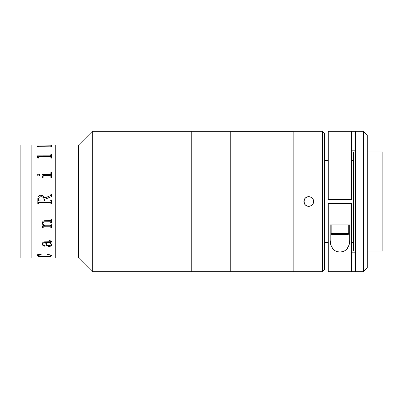 <?xml version="1.0" encoding="UTF-8"?>
<svg xmlns="http://www.w3.org/2000/svg" width="403" height="403" viewBox="0 0 403 403"><rect width="100%" height="100%" fill="white"/><g stroke="black" fill="none" stroke-linecap="round" stroke-linejoin="round"><path stroke-width="0.6" d="M92.302 131.302L78.65 144.949L78.65 258.051L92.302 271.698L92.302 131.302L92.302 271.698L191.752 271.698L191.752 131.302L92.302 131.302L191.752 131.302L191.752 271.698L191.752 131.302L191.752 271.698L92.302 271.698L78.65 258.051L78.65 144.949L55.251 144.949L55.251 258.051L78.65 258.051L55.251 258.051L55.251 144.949L55.251 258.051L55.251 144.949L78.65 144.949L92.302 131.302M20.15 258.051L31.852 258.051L31.852 144.949L20.15 144.949L20.15 258.051L31.852 258.051L31.852 144.949L31.852 258.051L55.251 258.051L31.852 258.051L31.852 144.949L55.251 144.949L20.15 144.949L20.15 258.051M38.99 195.798L40.648 195.208L42.814 195.586L44.028 196.74L44.526 198.064L50.33 195.702L50.838 195.168L50.879 194.442L51.443 194.442L51.443 196.624L44.622 199.404L44.622 201.062L50.385 201.052L50.843 200.644L50.879 199.923L51.443 199.923L51.443 203.525L50.879 203.525L50.738 202.563L50.244 202.387L38.854 202.397L38.386 202.805L38.366 203.525L37.796 203.525L37.827 198.291L38.159 196.916L38.995 195.787L38.159 196.921L37.796 199.001M37.796 146.752L37.227 145.926L50.385 145.926L51.443 145.498L51.443 146.752L50.879 146.752L50.854 146.244L50.385 146.148L38.995 146.148L38.386 146.249L38.366 146.752L37.796 146.566M37.796 158.162L37.227 155.825L50.385 155.82L50.843 155.548L50.879 154.309L51.443 154.309L51.443 158.162L50.879 158.162L50.854 156.787L50.385 156.51L38.995 156.505L38.386 156.797L38.366 158.162L37.796 158.162L37.796 157.603M50.254 175.602L43.474 175.658L43.131 176.005L43.106 177.819L42.537 177.819L41.967 174.6L50.385 174.59L50.843 174.187L50.879 172.459L51.443 172.459L51.443 177.819L50.879 177.819L50.854 176.015L50.254 175.602M37.625 175.199L37.686 174.67L38.406 174.116L39.67 174.837L39.6 175.37L38.814 175.925L38.22 175.869L37.625 175.199M44.743 225.761L50.375 225.751L50.879 224.728L51.443 224.728L51.443 227.796L50.879 227.796L50.748 226.965L50.254 226.783L43.383 226.798L43.106 227.796L42.537 227.796L42.154 225.912L43.942 225.761L42.819 224.597L42.375 223.499L42.501 222.093L43.101 221.242L44.637 220.713L50.405 220.673L50.879 219.615L51.443 219.615L51.443 222.814L50.879 222.814L50.385 221.761L43.524 222.058L42.945 222.869L43.081 223.977L44.743 225.761M51.619 244.394L51.524 245.331L50.753 246.173L48.37 246.445L46.385 245.165L45.569 242.616L43.806 242.712L42.975 243.417L43.131 244.878L45.186 245.759L44.103 246.173L42.789 245.336L42.365 243.588L42.814 242.51L44.129 241.865L50.758 241.74L50.713 241.115L49.357 240.888L49.357 240.616L50.083 240.646L51.408 241.402L51.236 242.268L50.501 242.616L51.619 244.394M51.614 255.663L51.06 256.373L49.347 256.751L42.219 256.887L38.209 256.298L37.64 255.845L38.003 255.028L37.605 254.736L41.051 254.51L38.184 255.638L38.925 256.217L40.658 256.474L46.698 256.6L50.415 256.253L51.03 255.89L50.768 255.366L47.71 254.51L50.39 254.963L51.614 255.663M51.443 145.498L51.443 146.752L51.443 145.533L50.879 145.533M38.366 146.309L50.244 146.148M50.879 145.795L37.227 145.957M51.443 146.752L51.443 145.533M38.366 146.752L38.366 146.349M50.879 155.387L50.385 155.85L37.227 155.926M51.443 158.162L51.443 154.344L50.879 154.344M50.879 156.994L50.879 158.162M38.366 158.162L38.366 157.009M38.995 156.505L50.244 156.505M43.106 177.819L43.106 176.282M42.537 177.098L42.537 177.819M50.879 173.95L50.385 174.61L41.967 174.741M51.443 177.819L51.443 172.479L50.879 172.479M41.967 174.615L50.244 174.615L41.967 174.6M50.879 194.921L50.33 195.707L50.879 194.916L50.33 195.702L44.526 198.064L44.028 196.745L42.814 195.591L40.648 195.213L38.995 195.793M50.879 200.382L50.4 201.052L44.622 201.062L50.249 201.062L44.622 201.062L44.622 199.409M38.366 203.072L38.995 202.387L50.244 202.387L38.995 202.387L50.244 202.387L50.879 203.067M44.053 201.062L43.862 198.286L43.247 197.364L41.726 196.735L40.043 196.86L39.066 197.43L38.396 198.966L38.517 200.87L44.053 201.062L38.854 201.052L38.366 200.377M41.171 196.709C42.965 196.724 43.927 197.616 44.053 199.379M51.443 196.624L51.443 194.448L50.879 194.448M51.443 199.923L50.879 199.923M50.879 203.525L51.443 203.525M37.796 203.525L38.366 203.525M44.526 198.064L50.33 195.702L44.526 198.064M45.186 220.688C43.373 220.663 42.426 221.469 42.345 223.106M42.96 223.584L43.05 222.537L44.189 221.801L50.405 221.751L50.879 222.436M50.879 227.776L51.443 227.776L51.443 224.728M42.154 225.761L42.537 227.776L43.106 227.776L43.136 226.96L43.569 226.768L50.42 226.778L50.879 227.433M42.345 223.091L42.819 224.577L43.922 225.745M50.879 219.615L50.879 219.983M50.879 222.799L51.443 222.799L51.443 219.615M50.879 224.728L50.879 225.081M43.569 226.768L50.254 226.783L43.569 226.768M42.345 243.926L42.496 244.777L43.413 245.87L44.562 246.152L45.186 245.729L44.375 246.193L45.186 245.759M51.04 244.812L50.733 243.548L49.937 242.616L46.138 242.616L46.824 244.611L47.71 245.402L49.861 245.649L51.04 244.812M51.065 244.571L49.937 242.591L51.065 244.571M42.925 244.137L43.262 242.918L45.569 242.591L46.834 245.684L48.849 246.485L50.753 246.142L51.634 244.636M49.357 240.616L50.713 241.085L50.838 241.614M50.773 242.858L50.501 242.591L51.236 242.238L51.443 241.629M46.244 243.11L46.138 242.591L49.937 242.591L51.065 244.54M42.914 243.921L42.914 243.911C42.768 244.737 43.217 245.22 44.244 245.367M37.605 255.668C38.34 256.61 40.693 257.033 44.662 256.943L44.662 256.902C40.688 256.993 38.335 256.57 37.605 255.633L38.209 256.263L39.277 256.55L44.048 256.902L49.347 256.716L51.06 256.338L51.634 255.734C50.954 256.635 48.632 257.028 44.662 256.902L44.662 256.943C48.622 257.064 50.949 256.676 51.634 255.769C51.292 255.119 49.982 254.696 47.71 254.51M51.065 255.729L51.065 255.749C50.108 256.464 47.972 256.756 44.662 256.625C41.388 256.726 39.227 256.424 38.174 255.729L38.174 255.704M37.605 254.696L37.988 255.079M38.22 255.829L39.071 255.023L41.207 254.636M47.463 254.636L49.917 254.998L50.768 255.326L51.03 255.855M43.106 226.718L43.267 227.206M42.421 227.116L42.506 226.511M39.69 175.033L39.348 174.393L38.607 174.116L37.897 174.398L37.605 175.033M293.152 271.647L293.152 131.302L293.152 271.698L293.152 131.952L230.748 131.952L230.748 271.698L230.748 131.302L230.748 271.647M230.748 131.423L230.748 131.952L293.152 131.952L293.152 131.353M304.849 204.427L304.849 198.573L304.849 204.427M306.099 205.59L308.748 206.376L306.885 206.004L305.303 204.946L306.003 205.525M304.658 198.845L303.877 201.495L304.658 204.15M304.728 204.256L305.303 204.946L304.245 203.364L303.877 201.5L304.245 199.636L305.303 198.054L304.728 198.744M305.998 197.475L305.308 198.049L306.885 196.996L308.748 196.624L306.094 197.41M293.152 271.698L322.4 271.698L322.4 131.302L293.152 131.302L293.152 271.698L322.4 271.698L324.35 269.748L324.35 133.252L322.4 131.302L322.4 271.698L324.35 269.748L324.35 133.252L322.4 131.302L191.752 131.302L230.748 131.302L230.748 271.698L191.752 271.698L293.152 271.698M309.705 206.281L307.801 206.281L306.043 205.555L304.698 204.21L303.968 202.452L303.968 200.548L304.698 198.79L306.038 197.45L307.796 196.719L309.7 196.719L311.459 197.445L312.804 198.79L313.529 200.548L313.534 202.447L312.809 204.205L311.464 205.55L309.705 206.281M311.398 197.41L308.748 196.624L310.612 196.996L312.194 198.049L311.504 197.48M312.844 204.145L313.625 201.5L312.839 198.845M312.773 198.744L312.199 198.054L313.252 199.631L313.625 201.495L313.257 203.364L312.199 204.946L312.773 204.25M311.504 205.52L312.199 204.946L310.622 206.004L308.748 206.376L311.408 205.585M324.35 160.55L328.249 160.55L324.35 160.55M351.648 160.55L353.602 160.55L351.648 160.55M353.602 242.45L351.648 242.45L353.602 242.45M328.249 242.45L324.35 242.45L328.249 242.45M353.602 251.029L355.552 251.029L353.602 251.029L353.602 151.971L355.552 151.971L353.602 151.971M367.249 251.029L382.85 251.029L382.85 151.971L367.249 151.971L382.85 151.971L382.85 251.029L367.249 251.029M355.552 271.698L363.35 271.698L363.35 131.302L355.552 131.302L355.552 271.698L328.249 271.698L351.648 271.698L351.648 203.45L328.249 203.45L351.648 203.45L351.648 271.698L363.35 271.698L367.249 267.799L367.249 135.201L363.35 131.302L363.35 271.698L367.249 267.799L367.249 135.201L363.35 131.302L355.552 131.302L355.552 271.698M328.249 199.55L351.648 199.55L351.648 131.302L328.249 131.302L328.249 199.55L351.648 199.55L351.648 131.302L355.552 131.302L328.249 131.302L328.249 199.55M351.648 252.202L355.552 252.202M355.552 150.798L351.648 150.798M330.198 224.899L349.698 224.899L349.698 240.304L349.265 244.319L348.666 246.203L346.394 249.543L344.636 250.827L342.449 251.694L339.991 252.011L337.523 251.714L335.321 250.857L333.543 249.583L331.261 246.258L330.641 244.359L330.198 240.304L330.198 224.899L330.198 240.304L330.198 224.899L349.698 224.899L349.698 240.304L349.265 244.319L347.724 247.971C345.759 250.651 343.185 252.001 339.991 252.011C336.782 252.026 334.188 250.691 332.203 248.011L330.641 244.359L330.198 240.304M328.249 203.45L328.249 271.698L328.249 203.45M348.726 224.899L348.726 233.433A1.219 1.219 0 0 1 347.507 234.652L332.394 234.652L347.507 234.652A1.219 1.219 0 0 0 348.726 233.433L331.175 233.433A1.219 1.219 0 0 0 332.394 234.652A1.219 1.219 0 0 1 331.175 233.433L348.726 233.433L348.726 224.899L331.175 224.899L331.175 233.433L331.175 224.899M335.074 224.899L344.827 224.899"/></g></svg>
